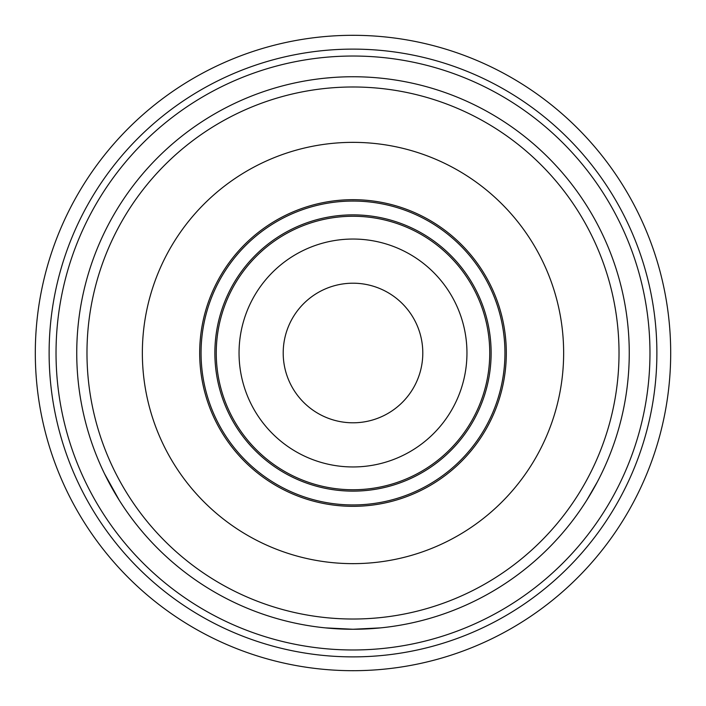 <?xml version="1.0" encoding="UTF-8"?>
<svg xmlns="http://www.w3.org/2000/svg" width="706" height="706" viewBox="0 0 706 706"><rect width="100%" height="100%" fill="white"/><g stroke="black" fill="none" stroke-linecap="round" stroke-linejoin="round"><path stroke-width="1.06" d="M422.797 353A69.797 69.797 0 0 0 353 283.203A69.797 69.797 0 0 0 283.203 353A69.797 69.797 0 0 0 353 422.797A69.797 69.797 0 0 0 422.797 353M466.957 353A113.957 113.957 0 0 1 296.026 451.69A113.957 113.957 0 0 1 296.026 254.31A113.957 113.957 0 0 1 466.957 353M380.622 627.872L353 629.258L325.378 627.872L353 629.258L380.622 627.872A276.258 276.258 0 0 0 577.234 514.365L578.461 512.644A276.258 276.258 0 0 0 603.983 468.44L604.857 466.516A276.258 276.258 0 0 0 604.857 239.493L603.983 237.569A276.258 276.258 0 0 0 578.461 193.365L577.234 191.644A276.258 276.258 0 0 0 327.478 77.934L325.378 78.137A276.258 276.258 0 0 0 128.766 191.644L127.539 193.365A276.258 276.258 0 0 0 102.017 237.569L101.143 239.493A276.258 276.258 0 0 0 101.143 466.516L102.017 468.44A276.258 276.258 0 0 0 127.539 512.644L128.766 514.365A276.258 276.258 0 0 0 378.522 628.075M670.691 353A317.691 317.691 0 0 0 353 35.309A317.691 317.691 0 0 0 35.309 353A317.691 317.691 0 0 0 353 670.691A317.691 317.691 0 0 0 670.691 353A317.691 317.691 0 0 0 353 35.309A317.691 317.691 0 0 0 35.309 353A317.691 317.691 0 0 0 353 670.691A317.691 317.691 0 0 0 670.691 353M113.754 491.129L119.217 500.183L104.585 473.867M128.766 514.365L127.539 512.644M102.017 468.44L101.143 466.516M101.143 239.493L102.017 237.569M127.539 193.365L128.766 191.644M333.47 77.439L325.378 78.137M380.622 78.137L378.522 77.934L380.622 78.137M577.234 191.644L578.461 193.365M603.983 237.569L604.857 239.493M604.857 466.516L603.983 468.44M597.355 481.871L586.783 500.183M578.461 512.644L577.234 514.365M629.258 353A276.258 276.258 0 0 0 353 76.751A276.258 276.258 0 0 0 76.742 353A276.258 276.258 0 0 0 353 629.258A276.258 276.258 0 0 0 629.258 353M353 563.644A210.644 210.644 0 0 0 563.644 353A210.644 210.644 0 0 0 353 142.356A210.644 210.644 0 0 0 142.356 353A210.644 210.644 0 0 0 353 563.644M353 506.326A153.317 153.317 0 0 0 506.317 353A153.317 153.317 0 0 0 353 199.683A153.317 153.317 0 0 0 199.683 353A153.317 153.317 0 0 0 353 506.326M353 201.06A151.94 151.94 0 0 0 201.06 353A151.94 151.94 0 0 0 353 504.94A151.94 151.94 0 0 0 504.94 353A151.94 151.94 0 0 0 353 201.06M353 491.129A138.129 138.129 0 0 0 491.129 353A138.129 138.129 0 0 0 353 214.871A138.129 138.129 0 0 0 214.871 353A138.129 138.129 0 0 0 353 491.129M353 216.257A136.743 136.743 0 0 0 216.257 353A136.743 136.743 0 0 0 353 489.752A136.743 136.743 0 0 0 489.743 353A136.743 136.743 0 0 0 353 216.257M353 656.88A303.88 303.88 0 0 0 656.88 353A303.88 303.88 0 0 0 353 49.12A303.88 303.88 0 0 0 49.12 353A303.88 303.88 0 0 0 353 656.88M353 649.979A296.97 296.97 0 0 0 649.97 353A296.97 296.97 0 0 0 353 56.03A296.97 296.97 0 0 0 56.03 353A296.97 296.97 0 0 0 353 649.979M353 619.021A266.021 266.021 0 0 0 619.021 353A266.021 266.021 0 0 0 353 86.988A266.021 266.021 0 0 0 86.979 353A266.021 266.021 0 0 0 353 619.021"/></g></svg>
